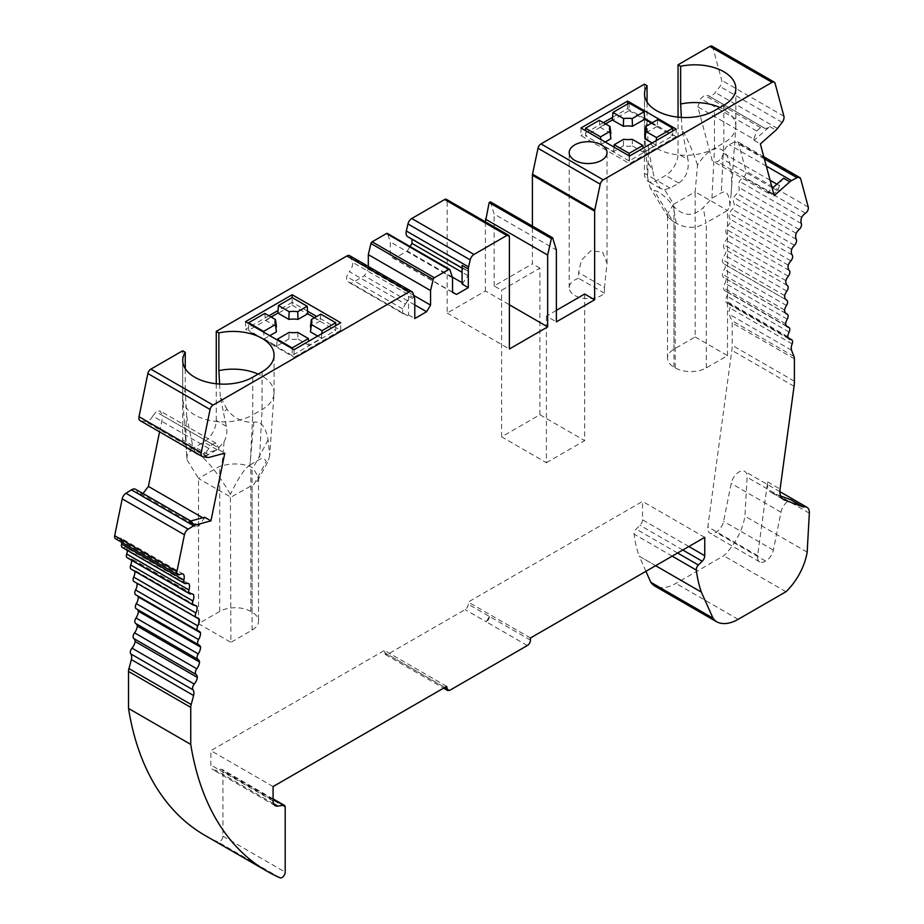 <?xml version="1.0" encoding="UTF-8"?>
<svg xmlns="http://www.w3.org/2000/svg" width="924" height="924" viewBox="0 0 924 924"><rect width="100%" height="100%" fill="white"/><g stroke="black" fill="none" stroke-linecap="round" stroke-linejoin="round"><path stroke-width="0.69" stroke-dasharray="4.62 3.46" d="M695.148 336.96L727.511 355.636L706.317 367.879A22.003 12.705 180 0 1 675.201 367.879L673.954 367.151A22.003 12.705 180 0 1 667.509 358.177A22.003 12.705 180 0 1 673.954 349.191L695.148 336.96L695.148 191.799L727.511 210.476L729.902 206.04C729.486 194.433 726.622 190.044 721.286 192.873L711.954 198.256L703.256 207.657C692.838 217.128 682.778 216.447 673.088 205.625C664.887 195.853 658.512 190.829 653.973 190.529L650.173 187.838L647.701 177.951L648.417 149.307L652.598 170.12L647.712 162.197M673.954 367.151L673.954 221.899L676.229 223.262C686.278 228.771 696.188 228.667 705.971 222.927L703.256 207.657M729.902 206.04L731.15 193.74C734.799 148.602 717.532 133.911 697.539 165.13L695.148 191.799L673.619 204.25L664.61 189.628L660.544 188.531L654.608 179.164L652.598 170.12M673.619 204.25L667.521 213.952L668.606 217.729L672.995 221.402L653.973 190.529M446.673 686.359L384.442 650.427L385.354 654.596L387.549 654.377L465.107 609.597A4.401 2.541 120 0 0 468.225 604.204L468.225 602.055L642.515 501.42L642.515 519.785A5.278 3.049 -60 0 1 640.009 525.306L636.139 529.082A4.401 2.541 120 0 0 634.083 534.153A167.221 96.546 120 0 0 639.108 556.156L701.455 592.03M530.457 637.987L468.225 602.055M489.385 616.424L486.267 621.817A4.401 2.541 120 0 0 489.385 616.424L486.267 621.817L465.107 609.597M655.647 565.707L639.108 556.156M731.15 193.74L735.804 127.177A41.002 23.666 0 0 1 723.827 142.954L714.495 148.348L714.495 110.626M226.992 409.274L220.247 396.512L223.365 412.046L226.992 409.274C233.703 418.353 242.631 422.661 253.777 422.176C260.961 420.963 265.742 426.876 268.133 439.928L269.692 455.636L274.035 393.774A41.002 23.666 0 0 1 262.058 409.563L252.726 414.945L250.185 464.864L259.517 459.471C262.474 457.796 264.714 458.5 266.216 461.584L254.019 484.303L257.692 480.607L258.524 477.373L253.026 468.064L249.838 466.227C240.794 463.374 231.485 463.224 221.933 465.777L219.716 466.285L198.533 478.517L230.885 497.204L254.019 484.303M269.692 455.636L268.491 460.256L266.216 461.584M780.653 495.992L772.868 493.093A17.602 10.164 -60 0 1 771.113 492.411A17.602 10.164 -60 0 1 767.636 481.878L757.622 555.555A10.557 6.098 120 0 0 759.701 561.908A10.557 6.098 120 0 0 765.557 561.018A10.557 6.098 120 0 0 773.365 550.103L780.988 512.185A11.446 6.607 -60 0 1 790.898 499.803M783.587 178.228A8.039 4.643 120 0 0 779.486 185.655L777.454 190.737L773.642 194.109L768.306 193.185L767.994 192.053L772.245 188.288M753.845 139.224L754.146 140.356L769.738 126.53A8.039 4.643 -60 0 1 764.252 128.009A8.039 4.643 -60 0 1 763.998 127.835L760.544 127.627L756.733 131L753.845 139.224L697.828 106.884L712.289 160.857L717.636 161.781L721.448 158.397L723.48 153.315A8.039 4.643 -60 0 1 729.255 144.71L734.753 141.765A5.683 3.28 120 0 1 737.444 141.568A5.683 3.28 120 0 1 738.484 143.047L746.026 171.183A4.401 2.541 -60 0 1 743.231 177.316A8.801 5.082 120 0 0 739.477 181.323A8.801 5.082 120 0 0 739.084 187.572A4.401 2.541 -60 0 1 736.959 193.543A8.801 5.082 120 0 0 733.933 197.389A8.801 5.082 120 0 0 734.014 203.372A4.401 2.541 -60 0 1 732.27 209.332A8.801 5.082 120 0 0 729.417 213.386A8.801 5.082 120 0 0 729.983 219.069A4.401 2.541 -60 0 1 728.62 224.959A8.801 5.082 120 0 0 725.975 229.175A8.801 5.082 120 0 0 727.015 234.5A4.401 2.541 -60 0 1 726.056 240.286A8.801 5.082 120 0 0 723.631 244.641A8.801 5.082 120 0 0 725.132 249.572A4.401 2.541 -60 0 1 724.601 255.186A8.801 5.082 120 0 0 722.418 259.644A8.801 5.082 120 0 0 724.231 264.068A8.801 5.082 120 0 0 724.358 264.137A4.401 2.541 -60 0 1 724.428 264.172A4.401 2.541 -60 0 1 724.243 269.542A8.801 5.082 120 0 0 722.325 274.07A8.801 5.082 120 0 0 724.139 277.824A8.801 5.082 120 0 0 724.705 278.078A4.401 2.541 -60 0 1 724.982 278.205A4.401 2.541 -60 0 1 725.005 283.229A8.801 5.082 120 0 0 723.365 287.791A8.801 5.082 120 0 0 725.132 290.921A8.801 5.082 120 0 0 726.149 291.291A4.401 2.541 -60 0 1 726.657 291.464A4.401 2.541 -60 0 1 726.876 296.154A8.801 5.082 120 0 0 725.525 300.693A8.801 5.082 120 0 0 727.188 303.245A8.801 5.082 120 0 0 728.701 303.649A4.401 2.541 -60 0 1 729.452 303.857A4.401 2.541 -60 0 1 729.914 307.992A8.801 5.082 120 0 0 729.348 314.322A193.624 111.792 120 0 0 731.75 320.547A8.801 5.082 -60 0 1 732.178 322.926L732.178 345.31A35.204 20.328 -60 0 1 731.831 350.335L707.83 526.819A10.557 6.098 -60 0 0 709.909 533.16A10.557 6.098 -60 0 0 715.777 532.282A10.557 6.098 -60 0 0 723.584 521.367L731.196 483.437A11.446 6.607 -60 0 1 736.913 473.492A11.446 6.607 -60 0 1 744.744 471.379A11.446 6.607 -60 0 1 747.1 477.246L744.94 516.193A44.837 25.884 -60 0 1 723.735 555.798L675.918 583.402A44.006 25.41 -60 0 1 654.631 585.966M697.539 165.13C692.365 149.954 687.19 138.219 682.016 129.903L687.999 159.633L678.043 153.892L678.043 117.163M681.358 117.429L682.016 129.903M735.804 127.177A41.002 23.666 0 0 0 735.839 126.218A41.002 23.666 0 0 0 719.911 107.496M648.417 149.307L647.043 123.412A41.002 23.666 0 0 0 644.502 131.612A41.002 23.666 0 0 0 644.536 132.571A41.002 23.666 0 0 0 670.581 153.661A41.002 23.666 0 0 0 714.495 148.348L711.954 198.256M647.043 123.412L647.043 102.079M462.092 284.049L467.994 275.722L467.994 271.159L465.257 269.462A8.039 4.643 -60 0 1 463.756 269.08A8.039 4.643 -60 0 1 462.092 265.407M405.393 304.019A8.039 4.643 120 0 0 408.57 296.304L408.57 314.945L407.392 315.615L402.656 313.432L402.656 308.882L405.393 304.019L349.387 271.679A8.039 4.643 120 0 0 352.31 262.185L350.681 257.022L412.913 292.954M219.589 384.038L220.247 396.512M274.035 393.774A41.002 23.666 0 0 0 274.07 392.827A41.002 23.666 0 0 0 258.142 374.093M186.74 455.878L182.767 399.168A41.002 23.666 0 0 1 182.733 398.209A41.002 23.666 0 0 1 185.262 390.02L186.636 415.916C185.62 426.865 185.655 440.194 186.74 455.878L187.041 459.863C185.632 438.715 209.552 457.784 230.399 494.421L230.885 642.365L198.533 623.677L219.716 611.445A22.003 12.705 180 0 1 250.831 611.445L252.079 612.162A22.003 12.705 180 0 1 258.524 621.147A22.003 12.705 180 0 1 252.079 630.122L230.885 642.365M250.185 464.864C244.698 468.272 238.103 478.124 230.399 494.421M182.767 399.168A41.002 23.666 0 0 0 208.812 420.258A41.002 23.666 0 0 0 252.726 414.945L252.726 377.223M185.262 390.02L185.262 368.676M218.572 449.572L218.873 448.082L215.985 443.208L212.173 444.225L208.72 448.417A8.039 4.643 -60 0 1 202.98 453.753L218.572 449.572L224.786 453.164M204.712 517.267L199.076 525.837L195.264 526.853L193.232 524.127A8.039 4.643 120 0 0 191.672 521.667A8.039 4.643 120 0 0 189.12 521.436M580.953 128.02L580.953 135.609L629.498 163.629L676.172 136.683L676.172 129.094M629.498 156.041L629.498 163.629M294.051 349.711L294.051 357.299L340.737 330.342L316.713 316.482M307.542 311.18L292.192 302.321L292.192 297.609L292.192 305.197L248.625 330.342L248.625 323.481M340.737 330.342L340.737 322.753M408.57 314.945L414.784 318.537M754.146 140.356L760.371 143.948M767.994 192.053L774.22 195.645M772.868 493.093L782.097 498.417M187.041 459.863L198.533 478.517L198.533 623.677M727.511 355.636L727.511 210.476L705.971 222.927M556.375 310.36L546.419 316.112L556.375 321.864M186.636 415.916L193.058 447.412L195.264 451.986L197.955 454.643L202.61 456.225L207.623 455.093L217.048 449.688L224.093 441.637L221.933 465.777M673.954 221.899L672.995 221.402M785.966 591.73L723.735 555.798M807.172 552.125L744.94 516.193M765.557 561.018L715.777 532.282M787.756 336.625L725.525 300.693M785.596 323.723L723.365 287.791M784.557 310.002L722.325 274.07M784.649 295.576L722.418 259.644M785.874 280.573L723.631 244.641M788.207 265.107L725.975 229.175M791.649 249.318L729.417 213.386M796.165 233.322L733.933 197.389M801.709 217.256L739.477 181.323M779.486 185.655L776.899 184.165M770.096 180.226L723.48 153.315M777.454 190.737L772.637 187.953M772.071 187.63L721.448 158.397M773.642 194.109L717.636 161.781M768.306 193.185L712.289 160.857M697.828 106.884L700.727 98.672L704.538 95.288L707.98 95.495L763.998 127.835M756.733 131L700.727 98.672M760.544 127.627L704.538 95.288M712.046 46.2A4.401 2.541 -60 0 1 712.843 47.343L721.679 80.319A5.683 3.28 -60 0 1 719.935 86.452L715.28 92.515A8.039 4.643 -60 0 1 708.234 95.669A8.039 4.643 -60 0 1 707.98 95.495M644.432 84.176L644.432 173.285A17.602 10.164 120 0 0 648.082 181.347A17.602 10.164 120 0 0 656.883 180.48L665.592 175.445A17.602 10.164 120 0 0 678.043 153.892M664.61 189.628L670.108 188.115L678.817 183.079C686.162 177.743 689.223 169.924 687.999 159.633M644.652 118.48L627.627 108.651L612.554 117.36M603.384 122.649L580.953 135.609M627.627 108.651L627.627 103.938M676.172 136.683L652.148 122.811M604.469 287.468L604.469 293.22A18.919 10.926 180 0 1 574.728 295.449A18.919 10.926 180 0 1 569.184 287.734A18.919 10.926 180 0 1 578.597 278.286L578.597 272.534L581.369 260.337L590.621 250.935L602.54 251.963L607.022 263.248L604.469 287.468L578.597 272.534M604.469 293.22L578.597 278.286M546.419 316.112L546.419 462.716L501.605 436.844L539.882 414.749L539.882 268.145L501.605 290.24L494.132 285.932L532.409 263.837L532.409 226.103M539.882 268.145L532.409 263.837M490.401 201.859L494.132 214.068L556.375 250M509.39 236.891L447.147 200.958L447.147 313.063L485.423 290.968L509.39 304.793M447.147 313.063L509.39 348.995M447.147 200.958A3.523 2.033 120 0 0 446.419 199.341M407.738 236.752A8.039 4.643 120 0 0 409.24 237.122L411.988 239.201M465.257 269.462L409.24 237.122M467.994 271.159L411.988 238.819M467.994 275.722L462.092 272.303M463.259 283.368L462.092 282.686M452.263 277.015L407.253 251.028L394.282 258.512L390.309 256.479L390.309 241.938L387.676 233.841L449.919 269.773M410.037 246.523L407.253 251.028M452.541 292.146L394.282 258.512M452.541 292.411L390.309 256.479M452.541 277.87L390.309 241.938M368.318 266.459L368.318 269.173L364.345 275.802L351.386 283.287L346.65 281.104L346.65 276.542L349.387 271.679M413.663 295.357L368.318 269.173M414.784 304.92L364.345 275.802M407.392 315.615L351.386 283.287M402.656 313.432L346.65 281.104M402.656 308.882L346.65 276.542M349.688 255.694A5.636 3.257 -60 0 1 350.681 257.022M216.262 383.76L216.262 420.489A17.602 10.164 -60 0 1 203.823 442.053L195.103 447.077A17.602 10.164 -60 0 1 186.302 447.955A17.602 10.164 -60 0 1 182.663 439.893L182.663 350.785M224.093 441.637C226.715 436.625 227.466 431.508 226.322 426.299L223.365 412.046M292.192 302.321L278.078 310.464M268.907 315.765L245.518 329.267L294.051 357.299M245.518 321.679L245.518 329.267M208.72 448.417L152.714 416.089A8.039 4.643 -60 0 1 145.415 421.529L140.76 420.836A5.683 3.28 -60 0 1 140.055 420.593M152.714 416.089L156.156 411.885L159.979 410.868L162.867 415.754L218.873 448.082M212.173 444.225L156.156 411.885M215.985 443.208L159.979 410.868M159.563 431.866L162.867 415.754M204.412 518.745L202.749 517.787M199.076 525.837L190.725 521.009M195.264 526.853L139.247 494.525L142.943 493.532M193.232 524.127L137.214 491.787L139.247 494.525M135.666 489.327A8.039 4.643 -60 0 1 137.214 491.787M183.449 574.197L121.217 538.276A8.801 5.082 120 0 0 117.464 538.6A4.401 2.541 -60 0 1 115.477 538.704M121.933 542.434A8.801 5.082 120 0 0 121.217 538.276M188.635 583.645L126.761 547.932A8.801 5.082 120 0 0 126.588 547.817A8.801 5.082 120 0 0 123.735 547.586A4.401 2.541 -60 0 1 122.315 547.47M127.293 550.346A8.801 5.082 120 0 0 126.761 547.932M192.342 593.97L131.277 558.72A8.801 5.082 120 0 0 130.734 558.315A8.801 5.082 120 0 0 128.424 557.957A4.401 2.541 -60 0 1 127.281 557.784M131.589 560.267A8.801 5.082 120 0 0 131.277 558.72M194.999 605.347L134.719 570.535A8.801 5.082 120 0 0 133.853 569.785A8.801 5.082 120 0 0 132.074 569.38A4.401 2.541 -60 0 1 131.185 569.172M134.846 571.286A8.801 5.082 120 0 0 134.719 570.535M196.396 617.555L137.064 583.298A8.801 5.082 120 0 0 135.909 582.143A8.801 5.082 120 0 0 134.638 581.739A4.401 2.541 -60 0 1 133.992 581.543M137.711 595.957A8.801 5.082 120 0 0 136.902 595.275A8.801 5.082 120 0 0 136.094 594.952L198.337 630.884M137.214 609.355A8.801 5.082 120 0 0 136.81 609.078A8.801 5.082 120 0 0 136.452 608.904M285.193 807.126L222.95 771.194L222.95 836.185A4.401 2.541 -60 0 1 221.125 840.517A4.401 2.541 -60 0 1 217.787 841.868A387.248 223.585 -60 0 1 204.909 835.365M546.419 462.716L584.684 440.609L584.684 294.017M501.605 436.844L501.605 290.24M494.132 285.932L494.132 214.068M485.423 221.864L485.423 290.968M539.882 414.749L584.684 440.609M222.95 771.194A3.8 2.195 120 0 0 222.164 769.461A3.8 2.195 120 0 0 221.183 769.299L215.638 770.166A10.28 5.937 -60 0 1 212.994 769.75A10.28 5.937 -60 0 1 210.857 765.037L210.857 750.646L384.442 650.427M645.945 571.309L639.212 556.098M704.746 537.352L642.515 501.42M273.088 786.567L210.857 750.646M629.152 103.061L629.152 110.649L585.585 135.805L585.585 130.688M629.152 110.649L672.718 135.805L672.718 131.093M629.152 155.844L629.152 160.949L672.718 135.805M629.152 160.949L585.585 135.805M632.201 139.293L632.466 145.934A17.602 10.164 180 0 1 623.354 145.934L623.608 139.293M610.903 138.75A17.602 10.164 180 0 1 610.348 136.81A17.602 10.164 180 0 1 610.418 134.962M645.402 134.962A17.602 10.164 180 0 1 645.472 136.81A17.602 10.164 180 0 1 644.917 138.75M623.354 145.934L613.594 151.571L601.143 144.387L600.762 139.455M601.143 144.387L605.22 142.03M613.594 151.571L613.986 147.089M656.271 140.587L655.913 145.103L643.462 152.287L643.104 148.187M643.462 152.287L632.466 145.934M652.182 142.943L655.913 145.103M599.306 120.293L599.907 127.131L605.532 123.885M610.903 133.483L599.907 127.131M651.536 123.169L657.16 126.415L657.761 119.577M657.16 126.415L644.917 133.483M292.192 305.197L335.747 330.342L335.747 325.629M292.192 348.625L292.192 355.497L335.747 330.342M292.192 355.497L248.625 330.342M310.926 328.078A17.602 10.164 180 0 1 310.995 329.914A17.602 10.164 180 0 1 310.441 331.855M297.736 332.397L297.99 339.039A17.602 10.164 180 0 1 288.877 339.039L289.131 332.397M276.426 331.855A17.602 10.164 180 0 1 275.872 329.914A17.602 10.164 180 0 1 275.941 328.078M288.877 339.039L276.634 346.119L264.183 338.923L263.64 332.143M264.183 338.923L269.785 335.689M276.634 346.119L277.165 339.963M321.795 333.691L321.437 338.207L308.997 345.391L308.628 341.291M308.997 345.391L297.99 339.039M317.706 336.047L321.437 338.207M264.83 313.398L265.431 320.247L271.055 317.001M276.426 326.599L265.431 320.247M314.564 317.717L320.189 320.963L320.79 314.125M320.189 320.963L310.441 326.599M676.229 223.262L673.088 205.625M444.802 687.433L384.442 652.575M530.457 640.136L468.225 604.204M449.792 690.309L387.549 654.377M527.338 645.529L486.267 621.817M723.827 105.232L723.827 142.954L721.286 192.873M262.058 371.829L262.058 409.563L259.517 459.471M268.133 439.928L253.026 468.064M202.98 453.753L209.205 457.345M408.57 296.304L414.784 299.896M769.738 126.53L775.964 130.122M767.636 481.878L780.087 489.062M738.161 619.334L675.918 583.402M809.332 513.178L747.1 477.246M780.988 512.185L731.196 483.437M773.365 550.103L723.584 521.367M757.622 555.555L707.83 526.819M794.062 386.267L731.831 350.335M794.409 381.242L732.178 345.31M794.409 358.858L732.178 322.926M793.982 356.479L731.75 320.547M791.579 350.254L729.348 314.322M792.145 343.913L729.914 307.992M788.322 338.068L728.701 303.649M789.108 332.074L726.876 296.154M786.543 326.149L726.149 291.291M787.236 319.161L725.005 283.229M785.874 313.398L724.705 278.078M786.474 305.474L724.243 269.542M724.428 264.172L786.312 299.896L724.358 264.137M786.832 291.118L724.601 255.186M787.364 285.493L725.132 249.572M788.299 276.218L726.056 240.286M789.246 270.432L727.015 234.5M790.863 260.891L728.62 224.959M792.215 254.989L729.983 219.069M794.501 245.264L732.27 209.332M796.257 239.304L734.014 203.372M799.191 229.475L736.959 193.543M801.327 223.504L739.084 187.572M805.462 213.236L743.231 177.316M808.257 207.115L746.026 171.183M800.727 178.979L738.484 143.047M764.367 158.859L734.753 141.765M766.308 166.089L729.255 144.71M777.511 128.448L715.28 92.515M782.166 122.384L719.935 86.452M783.91 116.251L721.679 80.319M775.074 83.275L712.843 47.343M678.817 183.079L665.592 175.445M670.108 188.115L656.883 180.48M654.608 179.164L644.432 173.285M414.541 298.117L352.31 262.185M226.322 426.299L216.262 420.489M217.048 449.688L203.823 442.053M208.327 454.712L195.103 447.077M192.619 445.645L182.663 439.893M202.991 456.768L140.76 420.836M207.646 457.461L145.415 421.529M179.695 574.52L117.464 538.6M185.978 583.518L123.735 547.586M190.667 593.889L128.424 557.957M194.306 605.312L132.074 569.38M196.87 617.671L134.638 581.739M280.018 877.8L217.787 841.868M222.95 836.185L285.193 872.117M273.088 800.969L210.857 765.037M273.527 803.591L215.638 770.166M273.088 799.272L221.183 769.299M672.187 556.156L634.083 534.153M688.854 546.534L642.515 519.785M677.615 553.026L636.139 529.082M682.813 550.023L640.009 525.306M673.954 349.191L673.954 204.031M706.317 367.879L706.317 222.719M253.777 422.176L249.838 466.227M250.831 611.445L250.831 466.689M252.079 612.162L252.079 467.405M252.079 630.122L252.079 484.961M219.716 611.445L219.716 466.285M675.201 367.879L675.201 222.615M668.595 217.729L650.173 187.838M385.389 654.539L443.589 688.137M257.704 480.619L268.607 460.314M647.712 177.939L644.536 132.571M644.502 131.612L644.502 93.878M735.839 126.218L735.839 88.496M182.733 398.209L182.733 360.487M274.07 392.827L274.07 355.093M771.113 492.411L783.564 499.607M779.914 491.683L744.744 471.379M759.701 561.908L709.909 533.16M788.137 337.734L729.452 303.857M789.431 339.166L727.188 303.245M786.382 325.953L726.657 291.464M787.364 326.853L725.132 290.921M785.781 313.305L724.982 278.205M786.37 313.756L724.139 277.824M786.463 299.988L724.231 264.068M763.813 156.78L737.444 141.568M764.252 128.009L708.234 95.669M660.544 188.542L648.082 181.347M607.033 263.248L607.033 152.633M569.184 287.734L569.184 152.633M463.756 269.08L462.092 268.122M198.568 455.035L186.302 447.955M191.672 521.667L190.598 521.044M188.819 583.749L126.588 547.817M192.966 594.248L130.734 558.315M196.084 605.717L133.853 569.785M198.152 618.075L135.909 582.143M199.134 631.207L136.902 595.275M199.041 645.01L136.81 609.078M275.225 805.682L212.994 769.75M273.088 798.856L222.164 769.461M258.524 477.373L258.524 621.147M667.509 358.177L667.509 213.952M610.348 136.81L609.505 129.66M645.472 136.81L646.315 129.66M310.995 329.914L311.838 322.765M275.872 329.914L275.029 322.765"/><path stroke-width="1.39" d="M195.345 525.04L210.938 520.859L204.712 517.267L189.12 521.436L195.345 525.04A8.039 4.643 120 0 0 193.67 525.791L188.173 529.186A5.683 3.28 120 0 0 184.442 534.777L176.9 571.621A4.401 2.541 120 0 0 177.708 574.636A4.401 2.541 120 0 0 179.695 574.52A8.801 5.082 120 0 1 183.449 574.197A8.801 5.082 120 0 1 183.841 580.006A4.401 2.541 120 0 0 184.546 583.402A4.401 2.541 120 0 0 185.978 583.518A8.801 5.082 120 0 1 188.819 583.749A8.801 5.082 120 0 1 189.004 583.864A8.801 5.082 120 0 1 188.912 589.951A4.401 2.541 120 0 0 189.512 593.716A4.401 2.541 120 0 0 190.667 593.889A8.801 5.082 120 0 1 192.966 594.248A8.801 5.082 120 0 1 193.509 594.652A8.801 5.082 120 0 1 192.943 600.981A4.401 2.541 120 0 0 193.416 605.105A4.401 2.541 120 0 0 194.306 605.312A8.801 5.082 120 0 1 196.084 605.717A8.801 5.082 120 0 1 196.951 606.467A8.801 5.082 120 0 1 195.923 612.982A4.401 2.541 120 0 0 196.223 617.475A4.401 2.541 120 0 0 196.87 617.671A8.801 5.082 120 0 1 198.152 618.075A8.801 5.082 120 0 1 199.295 619.23A8.801 5.082 120 0 1 197.794 625.883A4.401 2.541 120 0 0 197.932 630.722A4.401 2.541 120 0 0 198.337 630.884A8.801 5.082 120 0 1 199.134 631.207A8.801 5.082 120 0 1 200.52 632.824A8.801 5.082 120 0 1 198.568 639.558A4.401 2.541 120 0 0 198.51 644.744A4.401 2.541 120 0 0 198.683 644.837A8.801 5.082 120 0 1 199.041 645.01A8.801 5.082 120 0 1 200.612 647.135A8.801 5.082 120 0 1 198.233 653.892A4.401 2.541 120 0 0 197.921 659.401A8.801 5.082 120 0 1 199.572 662.058A8.801 5.082 120 0 1 196.777 668.78A4.401 2.541 120 0 0 196.05 674.474A8.801 5.082 120 0 1 197.413 677.454A8.801 5.082 120 0 1 194.225 684.083A4.401 2.541 120 0 0 193.012 689.824A8.801 5.082 120 0 1 193.59 695.495A193.624 111.792 120 0 1 191.176 704.504A8.801 5.082 120 0 0 190.748 707.38L190.748 744.386A387.248 223.585 120 0 0 267.14 871.297A387.248 223.585 120 0 0 280.018 877.8A4.401 2.541 120 0 0 283.356 876.449A4.401 2.541 120 0 0 285.193 872.117L285.193 807.126A3.8 2.195 120 0 0 284.396 805.381A3.8 2.195 120 0 0 283.425 805.231L277.881 806.098A10.28 5.937 120 0 1 275.225 805.682A10.28 5.937 120 0 1 273.088 800.969L273.088 786.567L446.673 686.359L447.586 690.528L449.792 690.309L527.338 645.529A4.401 2.541 120 0 0 530.457 640.136L530.457 637.987L704.746 537.352L704.746 555.717L688.854 546.534M704.746 555.717A5.278 3.049 120 0 1 702.24 561.238L698.382 565.014A4.401 2.541 120 0 0 696.315 570.085A167.221 96.546 120 0 0 701.339 592.088L713.039 618.214A44.006 25.41 120 0 0 716.862 621.898L654.631 585.966A44.006 25.41 -60 0 1 650.796 582.282L645.945 571.309M701.339 592.088L655.647 565.707M716.862 621.898A44.006 25.41 120 0 0 738.161 619.334L785.966 591.73A44.837 25.884 120 0 0 807.172 552.125L809.332 513.178A11.446 6.607 120 0 0 806.975 507.311A11.446 6.607 120 0 0 803.337 506.987L790.898 499.803L780.653 495.992M772.245 188.288L783.587 178.228L789.812 181.82L774.22 195.645L760.371 143.948L775.964 130.122A8.039 4.643 120 0 0 777.511 128.448L782.166 122.384A5.683 3.28 120 0 0 783.91 116.251L775.074 83.275A4.401 2.541 120 0 0 774.277 82.132A4.401 2.541 120 0 0 772.071 82.352L603.233 179.833A4.401 2.541 120 0 0 600.23 184.188L594.756 210.118A4.401 2.541 120 0 0 594.64 211.146L594.64 299.769L556.375 321.864L556.375 250L552.633 237.78L490.401 201.859L489.154 202.575L551.397 238.507L552.633 237.78M719.911 107.496A41.002 23.666 0 0 0 680.641 104.008L681.358 117.429M680.641 104.008L680.641 66.285A41.002 23.666 180 0 1 735.839 88.496A41.002 23.666 180 0 1 723.827 105.232L714.495 110.626A41.002 23.666 180 0 1 669.819 115.754A41.002 23.666 180 0 1 644.502 93.878A41.002 23.666 180 0 1 647.043 85.689L644.432 84.176L541.002 143.901A4.401 2.541 -60 0 0 537.999 148.256L532.524 174.186A4.401 2.541 -60 0 0 532.409 175.213L594.64 211.146M647.043 102.079L647.043 85.689M468.306 269L462.092 265.407L462.092 284.049L468.306 287.641L468.306 269A8.039 4.643 120 0 1 468.56 266.921L470.189 259.887A5.636 3.257 120 0 1 473.989 254.447L411.757 218.514L444.663 199.515A3.523 2.033 120 0 1 446.419 199.341L508.65 235.273A3.523 2.033 120 0 0 506.895 235.447L473.989 254.447M258.142 374.093A41.002 23.666 0 0 0 218.873 370.616L219.589 384.038M218.873 370.616L218.873 332.883A41.002 23.666 180 0 1 274.07 355.093A41.002 23.666 180 0 1 262.058 371.829L252.726 377.223A41.002 23.666 180 0 1 208.039 382.351A41.002 23.666 180 0 1 182.733 360.487A41.002 23.666 180 0 1 185.262 352.287L182.663 350.785L150.855 369.15A4.401 2.541 -60 0 0 147.852 373.539L210.083 409.471L201.247 452.644A5.683 3.28 120 0 0 202.287 456.525A5.683 3.28 120 0 0 202.991 456.768L207.646 457.461A8.039 4.643 120 0 0 209.205 457.345L224.786 453.164L210.938 520.859M185.262 368.676L185.262 352.287M627.627 101.074L676.172 129.094L629.498 156.041L580.953 128.02L627.627 101.074L627.627 103.938M316.713 316.482L307.542 311.18M340.737 322.753L292.192 294.733L245.518 321.679L294.051 349.711L340.737 322.753M271.055 317.001L277.87 313.063L278.471 305.521L292.192 297.609L292.192 294.733M411.919 291.626A5.636 3.257 120 0 0 409.101 291.903L346.87 255.971A5.636 3.257 -60 0 1 349.688 255.694L411.919 291.626A5.636 3.257 120 0 1 412.913 292.954L414.541 298.117A8.039 4.643 120 0 1 414.784 299.896L414.784 318.537L426.576 311.734L430.561 305.105L430.561 290.563L433.183 279.441L370.951 243.509L368.318 254.631L368.318 266.459M782.097 498.417L785.308 500.277A17.602 10.164 -60 0 1 783.564 499.607A17.602 10.164 -60 0 1 780.087 489.062L794.062 386.267A35.204 20.328 120 0 0 794.409 381.242L794.409 358.858A8.801 5.082 120 0 0 793.982 356.479A193.624 111.792 120 0 1 791.579 350.254A8.801 5.082 120 0 1 792.145 343.913A4.401 2.541 120 0 0 791.683 339.789A4.401 2.541 120 0 0 790.932 339.582L788.322 338.068M803.337 506.987L785.308 500.277M594.64 299.769L584.684 294.017L556.375 310.36M713.039 618.214L650.796 582.282M789.812 181.82A8.039 4.643 120 0 1 791.498 180.63L796.985 177.697A5.683 3.28 120 0 1 799.687 177.5A5.683 3.28 120 0 1 800.727 178.979L808.257 207.115A4.401 2.541 120 0 1 805.462 213.236A8.801 5.082 120 0 0 801.709 217.256A8.801 5.082 120 0 0 801.327 223.504A4.401 2.541 120 0 1 799.191 229.475A8.801 5.082 120 0 0 796.165 233.322A8.801 5.082 120 0 0 796.257 239.304A4.401 2.541 120 0 1 794.501 245.264A8.801 5.082 120 0 0 791.649 249.318A8.801 5.082 120 0 0 792.215 254.989A4.401 2.541 120 0 1 790.863 260.891A8.801 5.082 120 0 0 788.207 265.107A8.801 5.082 120 0 0 789.246 270.432A4.401 2.541 120 0 1 788.299 276.218A8.801 5.082 120 0 0 785.874 280.573A8.801 5.082 120 0 0 787.364 285.493A4.401 2.541 120 0 1 786.832 291.118A8.801 5.082 120 0 0 784.649 295.576A8.801 5.082 120 0 0 786.463 299.988A8.801 5.082 120 0 0 786.59 300.057A4.401 2.541 120 0 1 786.659 300.104A4.401 2.541 120 0 1 786.474 305.474A8.801 5.082 120 0 0 784.557 310.002A8.801 5.082 120 0 0 786.37 313.756A8.801 5.082 120 0 0 786.936 314.01A4.401 2.541 120 0 1 787.213 314.137A4.401 2.541 120 0 1 787.236 319.161A8.801 5.082 120 0 0 785.596 323.723A8.801 5.082 120 0 0 787.364 326.853A8.801 5.082 120 0 0 788.38 327.212A4.401 2.541 120 0 1 788.888 327.396A4.401 2.541 120 0 1 789.108 332.074A8.801 5.082 120 0 0 787.756 336.625A8.801 5.082 120 0 0 789.431 339.166A8.801 5.082 120 0 0 790.932 339.582M776.899 184.165L770.096 180.226M772.071 82.352L709.84 46.419A4.401 2.541 -60 0 1 712.046 46.2L774.277 82.132M680.641 66.285L678.043 64.784L678.043 117.163M612.554 117.36L603.384 122.649M652.148 122.811L644.652 118.48M574.728 160.349A18.919 10.926 0 0 0 595.356 162.716A18.919 10.926 0 0 0 607.033 152.633A18.919 10.926 0 0 0 588.114 141.707A18.919 10.926 0 0 0 569.184 152.633A18.919 10.926 0 0 0 574.728 160.349M709.84 46.419L678.043 64.784M489.154 202.575L485.423 221.864M508.65 235.273A3.523 2.033 120 0 1 509.39 236.891L509.39 348.995L547.655 326.888L547.655 255.036L485.423 219.103M547.655 255.036L551.397 238.507M547.655 326.888L509.39 304.793M468.56 266.921L406.329 230.988L407.958 223.955A5.636 3.257 -60 0 1 411.757 218.514M406.329 230.988A8.039 4.643 120 0 0 407.738 236.752L462.092 268.122M462.092 272.303L411.988 243.382L410.037 246.523M411.988 239.201L411.988 243.382M462.092 282.686L452.263 277.015M433.183 279.441A1.756 1.016 120 0 1 434.372 277.743L448.729 269.462A1.756 1.016 120 0 1 449.607 269.369A1.756 1.016 120 0 1 449.919 269.773L452.541 277.87L452.541 292.411L456.525 294.444L468.306 287.641M456.525 294.444L452.541 292.146M387.676 233.841A1.756 1.016 120 0 0 387.375 233.437A1.756 1.016 120 0 0 386.498 233.529L372.141 241.811A1.756 1.016 120 0 0 370.951 243.509M430.561 290.563L368.318 254.631M430.561 305.105L413.663 295.357M426.576 311.734L414.784 304.92M218.873 332.883L216.262 331.381L216.262 383.76M278.078 310.464L268.907 315.765M409.101 291.903L213.086 405.07A4.401 2.541 120 0 0 210.083 409.471M346.87 255.971L216.262 331.381M202.287 456.525L140.055 420.593A5.683 3.28 -60 0 1 139.016 416.724L147.852 373.539M202.749 517.787L148.406 486.417L159.563 431.866M190.725 521.009L143.058 493.497L148.406 486.417M188.173 529.186L125.941 493.266L131.439 489.859A8.039 4.643 -60 0 1 135.666 489.327L190.598 521.044M125.941 493.266A5.683 3.28 120 0 0 122.211 498.856L114.668 535.689A4.401 2.541 -60 0 0 115.477 538.704L177.708 574.636M184.546 583.402L122.315 547.47A4.401 2.541 -60 0 1 121.61 544.074A8.801 5.082 120 0 0 121.933 542.434M189.512 593.716L127.281 557.784A4.401 2.541 -60 0 1 126.68 554.019A8.801 5.082 120 0 0 127.293 550.346M193.509 594.652L192.342 593.97M193.416 605.105L131.185 569.172A4.401 2.541 -60 0 1 130.711 565.049A8.801 5.082 120 0 0 131.589 560.267M196.951 606.467L194.999 605.347M196.223 617.475L133.992 581.543A4.401 2.541 -60 0 1 133.68 577.061A8.801 5.082 120 0 0 134.846 571.286M199.295 619.23L196.396 617.555M136.094 594.952A4.401 2.541 -60 0 1 135.701 594.79A4.401 2.541 -60 0 1 135.562 589.951A8.801 5.082 120 0 0 137.064 583.31M200.52 632.824L138.277 596.892A8.801 5.082 120 0 0 137.711 595.957M198.337 644.64L136.452 608.904A4.401 2.541 -60 0 1 136.267 608.812A4.401 2.541 -60 0 1 136.336 603.626A8.801 5.082 120 0 0 138.277 596.892M200.612 647.135L138.369 611.214A8.801 5.082 120 0 0 137.214 609.355M199.572 662.058L137.329 626.125A8.801 5.082 120 0 0 135.689 623.469A4.401 2.541 -60 0 1 136.001 617.96A8.801 5.082 120 0 0 138.369 611.214M197.413 677.454L135.17 641.522A8.801 5.082 120 0 0 133.818 638.542A4.401 2.541 -60 0 1 134.546 632.848A8.801 5.082 120 0 0 137.329 626.125M190.748 707.38L128.517 671.448A8.801 5.082 -60 0 1 128.944 668.572A193.624 111.792 120 0 0 131.347 659.574A8.801 5.082 120 0 0 130.781 653.892A4.401 2.541 -60 0 1 131.993 648.151A8.801 5.082 120 0 0 135.17 641.522M128.517 671.448L128.517 708.454L190.748 744.386M267.14 871.297L204.909 835.365A387.248 223.585 -60 0 1 128.517 708.454M532.409 226.103L532.409 175.213M613.986 147.089L614.194 144.733L623.608 139.293A18.445 10.649 0 0 0 632.201 139.293L642.873 145.449L629.152 153.361L629.152 155.844M610.418 134.962A17.602 10.164 180 0 1 610.903 133.483L609.967 126.449A18.445 10.649 0 0 0 609.505 129.66A18.445 10.649 0 0 0 609.967 131.416L610.903 138.75L605.22 142.03M652.182 142.943L644.917 138.75L645.853 131.416A18.445 10.649 0 0 0 646.315 129.66A18.445 10.649 0 0 0 645.853 126.449L644.917 133.483A17.602 10.164 180 0 1 645.402 134.962M623.608 118.572L623.354 126.299A17.602 10.164 180 0 1 632.466 126.299L632.201 118.572A18.445 10.649 0 0 0 623.608 118.572L612.947 112.416L629.152 103.061L644.109 111.7L644.709 119.231L651.536 123.169M600.762 139.455L600.554 136.856L609.967 131.416M614.194 144.733L629.152 153.361M643.104 148.187L642.873 145.449M645.853 131.416L656.514 137.572L656.271 140.587M605.532 123.885L612.346 119.947L612.947 112.416M612.346 119.947L623.354 126.299M609.967 126.449L599.306 120.293L585.585 128.217L600.554 136.856M645.853 126.449L657.761 119.577L672.718 128.217L656.514 137.572M632.466 126.299L644.709 119.231M632.201 118.572L644.109 111.7M672.718 131.093L672.718 128.217M585.585 130.688L585.585 128.217M317.706 336.047L310.441 331.855L311.376 324.52A18.445 10.649 0 0 0 311.838 322.765A18.445 10.649 0 0 0 311.376 319.554L310.441 326.599A17.602 10.164 180 0 1 310.926 328.078M277.235 339.27L289.131 332.397A18.445 10.649 0 0 0 297.736 332.397L308.397 338.554L292.192 347.909L277.235 339.27L277.165 339.963M275.941 328.078A17.602 10.164 180 0 1 276.426 326.599L275.491 319.554A18.445 10.649 0 0 0 275.029 322.765A18.445 10.649 0 0 0 275.491 324.52L276.426 331.855L269.785 335.689M289.131 311.677L288.877 319.415A17.602 10.164 180 0 1 297.99 319.415L297.736 311.677A18.445 10.649 0 0 0 289.131 311.677L278.471 305.521M263.64 332.143L263.583 331.393L275.491 324.52M308.628 341.291L308.397 338.554M311.376 324.52L322.037 330.677L321.795 333.691M277.87 313.063L288.877 319.415M275.491 319.554L264.83 313.398L248.625 322.753L263.583 331.393M335.747 325.629L335.747 322.753L322.037 330.677M335.747 322.753L320.79 314.125L311.376 319.554M297.99 319.415L307.75 313.779L314.564 317.717M307.75 313.779L307.149 306.248L292.192 297.609M297.736 311.677L307.149 306.248M248.625 323.481L248.625 322.753M292.192 347.909L292.192 348.625M446.673 688.507L444.802 687.433M788.38 327.212L786.543 326.149M786.936 314.01L785.874 313.398M796.985 177.697L764.367 158.859M791.498 180.63L766.308 166.089M603.233 179.833L541.002 143.901M537.999 148.256L600.23 184.188M594.756 210.118L532.524 174.186M506.895 235.447L444.663 199.515M407.958 223.955L470.189 259.887M448.729 269.462L386.498 233.529M434.372 277.743L372.141 241.811M213.086 405.07L150.855 369.15M201.247 452.644L139.016 416.724M193.67 525.791L131.439 489.859M184.442 534.777L122.211 498.856M176.9 571.621L114.668 535.689M183.841 580.006L121.61 544.074M188.912 589.951L126.68 554.019M192.943 600.981L130.711 565.049M195.923 612.982L133.68 577.061M197.794 625.883L135.562 589.951M198.568 639.558L136.336 603.626M198.233 653.892L136.001 617.96M197.921 659.401L135.689 623.469M196.777 668.78L134.546 632.848M196.05 674.474L133.818 638.542M194.225 684.083L131.993 648.151M193.012 689.824L130.781 653.892M193.59 695.495L131.347 659.574M191.176 704.504L128.944 668.572M277.881 806.098L273.527 803.591M283.425 805.231L273.088 799.272M696.315 570.085L672.187 556.156M698.382 565.014L677.615 553.026M702.24 561.238L682.813 550.023M443.589 688.137L447.239 690.251M806.975 507.311L779.914 491.683M791.683 339.789L788.137 337.734M788.888 327.396L786.382 325.953M787.213 314.137L785.781 313.305M799.687 177.5L763.813 156.78M449.607 269.369L387.375 233.437M197.932 630.722L135.701 594.79M198.51 644.744L136.267 608.812M284.396 805.381L273.088 798.856"/></g></svg>
